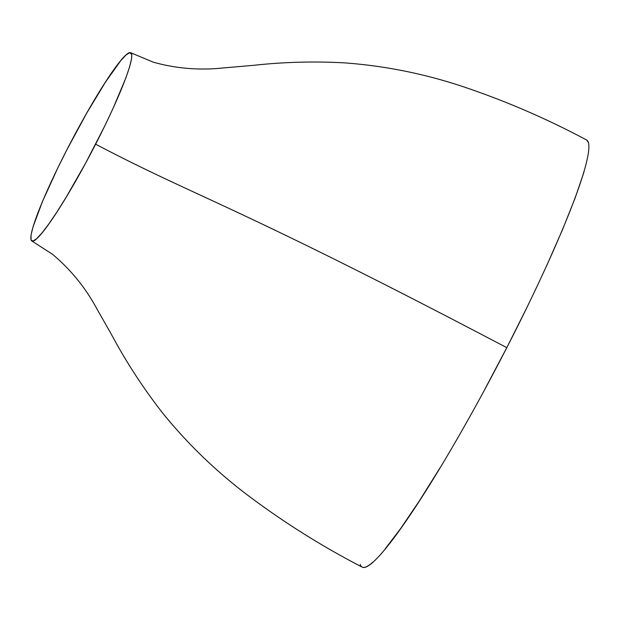 <?xml version="1.0" encoding="UTF-8"?>
<svg xmlns="http://www.w3.org/2000/svg" width="620" height="620" viewBox="0 0 620 620"><rect width="100%" height="100%" fill="white"/><g stroke="black" fill="none" stroke-linecap="round" stroke-linejoin="round"><path stroke-width="0.93" d="M95.635 144.181A106.322 11.462 117.7 0 1 31.86 240.986A106.322 11.462 117.7 0 1 66.991 149.559L57.838 167.842L42.509 201.422L33.085 226.688L31.078 234.949L31 239.808L32.876 241.087L36.58 238.778L42.044 232.888L48.972 223.758L57.187 211.59L66.286 197.028L85.885 162.665L104.796 125.891L113.088 108.33L125.697 78.345L129.549 67.045L131.549 58.791L131.773 54.614L129.758 52.646L126.054 54.963L120.59 60.853L105.439 82.15L86.622 113.297L66.991 149.559A106.322 11.462 117.7 0 1 130.774 52.747A106.322 11.462 117.7 0 1 95.635 144.181C198.292 198.16 233.042 203.74 506.796 347.68C233.042 203.74 198.292 198.16 95.635 144.181M362.196 567.114A241.234 26.017 -62.3 0 0 506.796 347.68L527.581 306.179M546.398 266.321L562.394 229.966L575.05 198.237L583.815 172.569M588.582 142.732L586.652 140.027M360.243 564.409C360.91 566.75 362.32 567.726 364.467 567.354C366.598 566.975 369.396 565.239 372.86 562.154M385.229 548.824L400.939 528.139L419.57 500.572L440.2 467.55M484.67 389.608L506.796 347.68A241.234 26.017 -62.3 0 0 586.621 140.019M31.822 240.971L52.413 254.223C70.602 269.429 85.405 287.587 96.805 308.698L111.399 334.374C126.224 362.065 143.352 388.345 162.781 413.214C188.038 444.346 216.706 471.952 248.783 496.031C284.596 522.869 322.377 546.553 362.111 567.083M130.812 52.762L153.396 62.217C176.235 68.588 199.578 70.486 223.433 67.921L253.557 65.332C284.038 61.969 314.666 61.171 345.433 62.93C386.345 66.038 426.235 74.175 465.108 87.343C507.098 101.587 547.63 119.156 586.714 140.05"/></g></svg>

